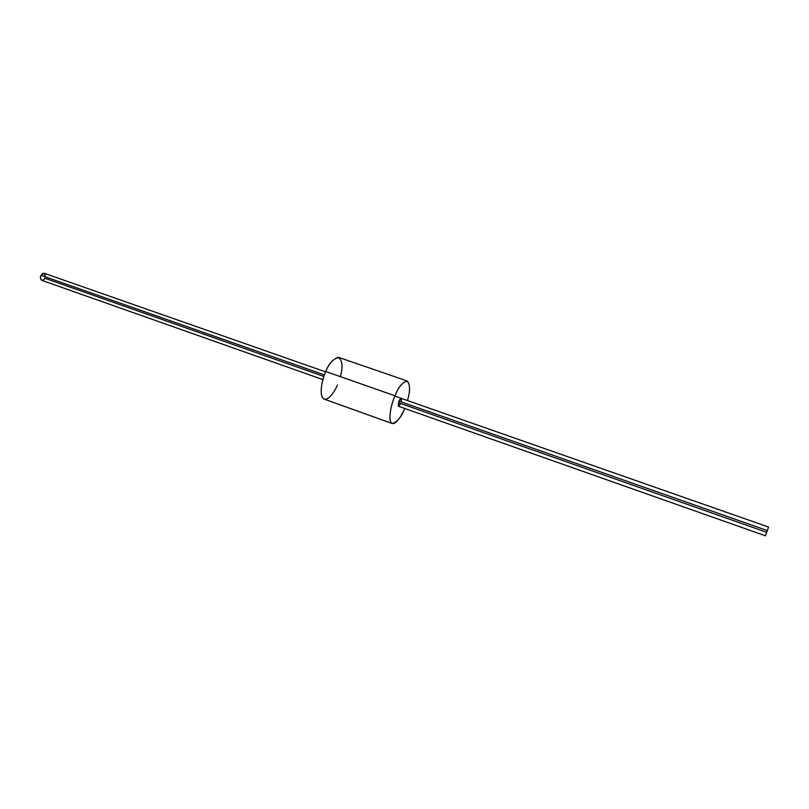 <?xml version="1.0" encoding="UTF-8"?>
<svg xmlns="http://www.w3.org/2000/svg" width="809" height="809" viewBox="0 0 809 809"><rect width="100%" height="100%" fill="white"/><g stroke="black" fill="none" stroke-linecap="round" stroke-linejoin="round"><path stroke-width="1.21" d="M401.254 398.362L398.968 401.122L398.473 406.27L765.466 535.821L767.316 530.562L398.968 401.122L767.316 530.562L768.55 527.043L394.832 396.117M767.306 530.562C768.813 526.285 768.823 526.285 767.316 530.562L766.699 532.302L398.422 402.69M323.873 376.448L44.697 278.195C43.393 282.584 38.529 278.802 41.077 275.343L324.409 374.911L41.077 275.343C40.076 277.143 40.268 278.792 41.643 280.298L322.902 379.593M325.623 371.867L44.131 273.25L41.077 275.343C43.362 272.289 44.738 272.775 45.193 276.789M394.984 395.773C398.129 387.42 402.204 382.495 407.22 380.999C410.264 384.346 410.335 390.858 407.453 400.536C410.537 389.887 410.214 383.345 406.492 380.877C401.658 383.324 397.816 388.28 394.984 395.773L325.764 371.533L394.984 395.773C392.132 401.83 387.804 417.737 391.232 422.794C395.126 426.616 402.204 414.896 404.591 408.646C401.507 416.979 397.391 421.944 392.254 423.552C387.056 421.337 391.829 401.992 394.984 395.773M407.22 380.999L338.9 357.457C333.257 358.68 328.879 363.372 325.764 371.533C322.518 377.56 318.18 396.622 324.247 399.14L392.254 423.552M398.473 406.27L400.758 403.509C398.271 407.2 397.674 406.401 398.968 401.122C400.94 397.482 401.719 397.755 401.304 401.942M337.474 384.942C335.098 391.06 327.696 402.366 323.024 398.321C318.837 393.073 322.862 377.419 325.764 371.533C328.545 364.303 332.61 359.56 337.95 357.305C342.399 359.742 343.198 366.184 340.377 376.65"/></g></svg>
